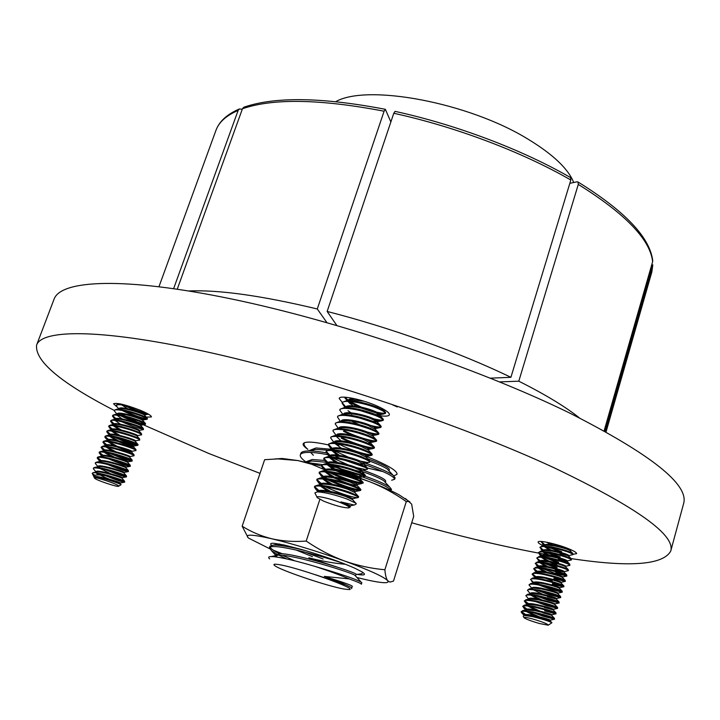 <?xml version="1.0" encoding="UTF-8"?>
<svg xmlns="http://www.w3.org/2000/svg" width="720" height="720" viewBox="0 0 720 720"><rect width="100%" height="100%" fill="white"/><g stroke="black" fill="none" stroke-linecap="round" stroke-linejoin="round"><path stroke-width="1.08" d="M342.288 402.408L339.156 398.475C339.507 394.668 362.961 399.438 378.162 406.503C385.92 410.121 389.664 412.884 389.376 414.81C388.719 416.232 385.425 416.52 379.485 415.665M116.73 406.683L113.553 403.767C116.793 402.525 125.721 404.694 140.346 410.283C147.771 413.424 151.461 415.647 151.425 416.952L146.268 417.123M543.141 545.688C539.667 544.05 538.002 542.844 538.128 542.061C538.029 539.649 558.585 544.302 569.943 549.306C574.515 551.304 576.738 552.762 576.621 553.671L573.111 554.247M114.489 410.553C60.804 382.923 34.83 361.116 36.585 345.123L54.054 299.205C60.651 279.963 123.48 276.543 231.435 298.953C339.084 321.255 479.16 368.667 569.808 413.118C651.429 454.608 689.355 484.812 683.568 503.748L670.707 551.16C662.895 564.993 629.676 567.468 571.05 558.576M260.019 473.373L208.827 453.492L141.48 423.963M137.682 422.145L121.023 413.919M36.585 345.123C42.057 328.779 104.094 328.707 212.355 353.115C320.31 377.424 461.781 425.007 553.833 467.658C636.777 507.321 675.729 535.158 670.707 551.16M366.453 456.507L375.975 460.359C390.393 466.731 397.422 471.375 397.035 474.3L393.912 475.875M242.271 109.26L239.337 108.972L238.14 110.412L173.637 288.612M307.863 449.325C304.362 446.949 302.805 445.113 303.174 443.799C304.578 441.216 312.957 441.576 328.32 444.879C328.743 441.18 350.091 445.23 363.078 450.306C369.09 452.646 372.042 454.284 371.952 455.22L370.368 455.607L363.627 454.428M188.856 290.97C219.078 289.701 261.882 295.704 317.277 308.979L326.907 322.614M604.125 430.848L652.635 261.63C650.151 239.526 625.374 213.786 578.286 184.41L518.796 381.186C545.085 394.398 565.263 406.611 579.348 417.843M518.796 381.186L499.626 381.897M510.903 377.316L570.834 180.027C522.738 152.208 455.67 126.774 393.777 113.265L327.15 311.454C390.321 327.582 460.035 352.665 510.903 377.316L490.374 378.162M327.15 311.454L336.816 325.458M390.861 121.941L385.371 109.323C322.065 97.182 274.869 96.489 243.774 107.244L242.46 108.747L177.264 289.152M569.835 183.321L577.053 181.809L578.016 181.998L578.286 184.41M385.371 109.323L384.102 111.213L317.277 308.979M652.635 261.63L652.734 260.748C649.935 237.429 625.032 211.176 578.016 181.998M393.777 113.265L395.037 111.366C456.399 124.731 522.774 149.913 570.555 177.597L570.834 180.027M555.444 556.119L548.577 554.931M546.291 554.526C504.882 547.011 460.026 536.427 411.705 522.774M652.815 264.852L651.834 272.025L652.815 264.852L605.106 431.388M410.013 502.047L398.817 494.658C391.266 490.626 381.528 486.306 369.603 481.698L359.532 477.963M356.94 577.503L360.09 578.286C370.539 580.851 378.252 582.3 383.247 582.651C387.36 582.903 388.836 582.264 387.693 580.725L389.988 582.093L393.498 581.085L413.703 516.384L411.669 504.153L408.717 501.471L406.278 501.606C394.767 493.452 382.545 486.819 369.603 481.698L359.451 478.215M248.103 537.678L242.154 526.212C251.208 531.909 261.108 536.094 271.836 538.776C282.609 541.197 294.066 541.962 306.207 541.071C318.339 549.36 331.011 555.957 344.205 560.88C357.471 565.551 371.025 568.503 384.876 569.754C385.317 575.109 386.253 578.772 387.693 580.725C384.021 576.828 369.522 570.213 344.205 560.88C317.79 551.421 293.67 544.05 271.836 538.776C251.775 534.222 244.035 534.006 248.607 538.128L269.577 548.676M273.447 550.26L282.339 553.743M356.346 574.263L357.147 574.398C364.806 575.604 366.453 574.776 362.079 571.914L354.879 568.224C340.776 562.014 323.208 555.822 302.157 549.657L284.049 544.986L274.077 543.321C270.612 543.096 269.793 543.744 271.62 545.256M345.501 564.273C334.359 563.373 322.137 561.222 308.826 557.793L337.14 567.072M277.704 545.229L276.696 543.618M321.372 466.002L297.882 460.557L282.249 458.478L274.698 458.982M362.322 572.067L362.457 572.985L361.53 573.804L357.147 574.398L361.566 573.795M279.126 545.283L276.714 543.924M325.161 470.016L311.751 464.283L297.882 460.557L277.911 458.901L264.645 459.693L242.154 526.212M344.655 474.489L340.452 473.688M328.743 472.266L328.266 473.715M326.412 479.385L325.971 480.726M324.063 486.54L323.667 487.755M319.851 499.392L306.207 541.071M406.278 501.606L384.876 569.754M118.683 486.072C118.602 484.389 92.916 475.884 94.5 478.062L94.572 478.17C95.634 479.925 116.55 487.044 118.476 486.306L118.683 486.072M118.674 486.216L121.068 484.677C119.556 483.381 101.934 477.531 96.111 477.207L94.158 477.351M94.131 477.252L93.96 476.946C93.591 474.57 97.992 474.264 107.181 476.028C117.27 478.989 123.084 481.005 124.614 482.094L124.317 482.211C120.807 481.617 113.877 479.169 103.545 474.876M96.246 472.059L97.209 471.879C102.033 471.465 120.69 477.243 121.959 478.206L124.641 481.266C122.958 479.988 104.454 473.877 95.949 472.833L93.321 472.608L92.187 473.31L94.725 475.254M96.111 477.207C101.961 477.369 118.926 482.688 120.06 483.516L120.42 482.931C120.114 482.112 94.428 474.435 94.212 477.009L94.14 477.216M96.003 472.104L96.147 471.699C96.372 469.08 122.04 476.757 122.328 477.63L122.094 478.359M98.19 466.749L99.18 466.56C104.049 466.146 122.535 471.879 123.849 472.896L123.993 472.995M97.929 466.794L98.073 466.398C98.325 463.725 123.957 471.402 124.227 472.338L123.993 473.067M100.143 461.439L101.151 461.25C106.065 460.827 124.371 466.524 125.739 467.604L125.892 467.712M99.864 461.484L99.999 461.106C100.269 458.379 125.883 466.065 126.126 467.055L125.901 467.784M102.087 456.138L103.113 455.949C108.081 455.517 126.198 461.169 127.62 462.312L127.782 462.438M101.79 456.192L101.916 455.823C102.204 453.051 127.791 460.737 128.025 461.781L127.8 462.51M104.022 450.846L105.075 450.648C110.088 450.216 128.034 455.832 129.501 457.029L129.681 457.164M103.599 451.215L103.842 450.549C104.148 447.723 129.708 455.418 129.915 456.507L129.69 457.245M105.498 446.211L107.037 445.365C112.086 444.924 129.861 450.504 131.382 451.755L131.589 451.971C130.257 452.097 125.379 450.423 116.955 446.94M105.516 445.941L105.75 445.284C106.083 442.404 131.616 450.099 131.805 451.251L131.589 451.971M107.901 440.289L108.99 440.091C114.093 439.641 131.679 445.176 133.254 446.49L133.452 446.652M107.793 439.839L105.867 438.444L107.667 440.028C108.009 437.094 133.524 444.798 133.686 446.004L133.47 446.724C132.039 446.868 126.999 445.131 118.368 441.522M109.836 435.015L110.952 434.817C116.091 434.376 133.506 439.866 135.126 441.234L135.576 440.757C135.423 439.506 109.935 431.793 109.575 434.781L109.467 435.087M111.213 430.353L112.905 429.561C118.08 429.111 135.324 434.565 136.998 435.978L137.223 436.176M111.24 430.2L111.483 429.543C111.861 426.51 137.322 434.214 137.457 435.528L137.232 436.257M113.697 424.512L114.849 424.305C120.069 423.855 137.142 429.264 138.861 430.74L139.095 430.956M113.283 424.584L113.382 424.314C113.787 421.227 139.221 428.94 139.329 430.299L139.113 431.028M115.02 419.823L116.802 419.067C122.058 418.608 138.951 423.981 140.715 425.502L140.967 425.736M115.047 419.742L115.281 419.085C115.704 415.953 141.12 423.666 141.201 425.088L140.994 425.808M118.719 414.783L117.522 414.045L118.746 413.829C124.038 413.37 140.76 418.707 142.578 420.273L142.839 420.525M116.946 414.522L117.18 413.874C117.621 410.688 143.01 418.41 143.073 419.877L142.866 420.597M144.729 415.395L144.945 414.675C144.891 413.154 119.529 405.432 119.07 408.672L118.836 409.32L120.69 408.6C126.018 408.141 142.569 413.433 144.432 415.053L144.711 415.323M98.667 474.939L96.003 472.842M109.665 479.304C103.959 477.036 99.792 474.966 97.146 473.103M110.754 473.724L100.089 468.549M102.51 456.948L101.943 456.201M110.835 456.3L104.121 452.286M114.426 457.164L105.381 452.475M112.392 450.909L105.966 446.967M115.758 451.701L107.163 447.138M113.967 445.536L107.82 441.657M129.501 450.891L122.454 448.461M117.135 446.265L108.954 441.819M115.56 440.181L109.665 436.356M131.787 445.779L123.3 442.854M118.548 440.847L110.745 436.509M117.171 434.835L111.519 431.073M119.997 435.447L112.545 431.208M111.753 430.407L111.483 429.912M118.8 429.507L113.373 425.79M121.473 430.074L114.345 425.916M120.429 424.188L115.236 420.525M122.085 418.887L117.09 415.269M127.629 408.735L121.599 404.856M118.917 409.086L116.298 405.837L116.568 404.856L118.728 404.046L121.545 404.172M116.325 405.504C117.405 404.172 121.959 404.514 130.005 406.521M117.036 414.279L114.408 411.03L114.669 410.058L116.775 409.266C123.192 408.744 144.396 415.647 147.024 417.978L147.465 418.554L146.547 419.373C140.967 418.635 132.822 415.656 122.085 410.454M114.435 410.706C114.912 406.845 147.294 416.961 147.222 419.076L147.231 419.202M115.317 419.013L112.509 416.241L112.77 415.269L114.822 414.504C121.185 413.982 142.605 420.939 145.179 423.207L145.602 423.756L144.711 424.557C139.32 423.837 131.238 420.903 120.483 415.764M112.536 415.917C112.986 412.119 145.404 422.235 145.359 424.278L145.368 424.404M113.436 424.206L110.61 421.452L110.871 420.489L112.86 419.751C119.169 419.229 140.814 426.24 143.325 428.445L143.496 429.615L139.347 430.389M110.637 421.137C111.06 417.402 143.505 427.518 143.487 429.498L143.496 429.615M111.555 429.408L108.702 426.672L108.963 425.718L110.898 424.998C117.153 424.485 139.014 431.55 141.471 433.692L141.624 434.835L137.475 435.6M108.729 426.366C109.134 422.703 141.606 432.81 141.615 434.718L141.624 434.835M109.674 434.619L106.794 431.91L107.055 430.947L108.927 430.263C115.137 429.75 137.223 436.869 139.617 438.948L139.752 440.055L135.594 440.829M106.821 431.604C107.199 428.004 139.707 438.102 139.734 439.947L139.752 440.055M105.867 438.444L104.886 437.148L105.147 436.194L106.965 435.528C113.112 435.024 135.423 442.197 137.754 444.213L138.105 444.636L137.349 445.401C132.696 444.735 125.01 441.99 114.291 437.157M104.904 436.851C105.264 433.314 137.808 443.412 137.862 445.185L137.871 445.293M105.912 445.068L102.978 442.395L103.23 441.45L104.994 440.802C111.087 440.298 133.623 447.534 135.891 449.487L135.99 450.531L131.823 451.305M102.996 442.107C103.329 438.633 135.9 448.722 135.972 450.432L135.99 450.531M101.079 447.372L103.023 446.094C109.053 445.59 131.814 452.88 134.028 454.761L134.091 455.688C133.983 454.05 101.385 443.961 101.079 447.372L103.725 450.855M102.15 455.562L99.144 452.925L99.396 451.98L101.043 451.386C107.019 450.891 130.005 458.235 132.156 460.044L131.787 461.124C127.728 460.512 120.438 457.929 109.917 453.393M99.153 452.646C99.441 449.307 132.075 459.387 132.201 460.953L132.219 461.043M100.269 460.827L97.218 458.199L97.47 457.263L99.072 456.687C104.976 456.201 128.196 463.599 130.284 465.336L129.924 466.38C126.063 465.786 118.935 463.275 108.531 458.847M97.236 457.92C97.488 454.653 130.158 464.724 130.311 466.227L130.329 466.317M97.983 466.659L95.292 463.482L95.544 462.546L97.092 461.997C102.933 461.52 126.387 468.972 128.403 470.637L128.061 471.645C124.407 471.078 117.45 468.63 107.181 464.319M95.301 463.212C95.535 460.008 128.232 470.079 128.412 471.51L128.439 471.591M96.057 471.951L93.366 468.774L93.618 467.847L95.112 467.316C100.89 466.848 124.569 474.354 126.522 475.947L126.189 476.928C122.751 476.37 115.992 474.003 105.885 469.827M93.375 468.513C93.582 465.372 126.315 475.434 126.522 476.802L126.54 476.874M146.961 413.334C141.336 412.155 134.325 409.563 125.937 405.576M148.518 414.198L148.374 414.198C142.623 413.442 134.397 410.427 123.696 405.162M146.916 418.725C142.416 418.293 134.919 415.683 124.434 410.913M122.283 409.797L120.276 408.636M120.402 409.5L119.358 408.852M145.017 423.918C140.607 423.441 133.254 420.885 122.958 416.259M120.69 415.098L118.476 413.847M143.1 429.111C138.798 428.589 131.598 426.096 121.518 421.632M119.106 420.417L116.676 419.076M115.911 418.599L112.752 415.629M117.045 420.075L115.677 419.247M114.066 423.81L110.853 420.849M112.23 429.03L108.954 426.078M113.733 430.695L111.996 429.687M137.295 444.717C133.299 444.096 126.675 441.81 117.405 437.868M110.385 434.268L107.046 431.316M108.549 439.515L105.138 436.563M106.722 444.771L103.23 441.819M131.337 460.368C127.701 459.648 121.851 457.641 113.769 454.347M104.886 450.036L101.322 447.084M104.031 450.315L101.979 448.857M129.294 465.588L112.716 459.918M103.059 455.31L99.405 452.358M127.215 470.799L111.771 465.525M101.232 460.593L97.488 457.641M125.064 476.001L110.97 471.195M124.641 481.266L124.641 482.175M122.823 481.185L110.34 476.928M95.949 472.833L107.181 476.028M323.838 501.246C335.196 505.656 343.476 507.87 348.687 507.888C350.154 507.366 348.12 505.908 342.576 503.496C331.65 498.771 314.235 494.784 317.286 497.673L323.838 501.246M349.155 507.645L350.127 507.15L349.821 506.268L340.947 501.894L354.276 505.053L356.274 503.946L356.058 503.28L356.274 503.946M356.058 503.28L346.986 499.014C334.989 494.703 325.089 492.327 317.277 491.877L314.874 492.867L317.043 497.205M349.353 505.989L350.244 506.592M340.947 501.894L350.559 505.8L350.289 506.628M318.078 491.877L320.463 491.229C327.303 491.454 335.583 493.173 345.321 496.368L352.539 499.617M327.321 490.869L320.454 486.117M317.988 491.877L318.168 491.31C318.447 488.61 335.232 491.886 345.609 495.477L352.854 498.69L352.566 499.581M330.66 491.472L321.642 486.234M320.184 485.181L322.884 484.092C329.742 484.308 337.995 486.009 347.643 489.213L354.834 492.516M329.211 483.642L322.713 478.962M320.211 485.1L320.499 484.218C320.796 481.464 337.572 484.695 347.931 488.322C352.728 489.996 355.131 491.085 355.14 491.598L354.852 492.48M332.334 484.182L323.811 479.061M357.138 485.406L357.417 484.515C357.426 483.984 355.032 482.868 350.244 481.176C339.912 477.522 323.136 474.336 322.821 477.144L322.533 478.026L325.296 476.973C332.19 477.171 340.407 478.872 349.956 482.067L357.138 485.406C354.375 485.82 346.608 483.291 333.846 477.828M334.062 476.919L325.998 471.915M325.494 470.322L327.708 469.872C334.62 470.061 342.801 471.744 352.26 474.939L358.794 477.684L363.186 482.472L362.898 483.354C362.943 482.562 359.937 481.032 353.88 478.764C340.767 473.85 319.401 469.575 319.077 472.968L322.65 477.648M325.026 470.412L325.134 470.088C325.476 467.217 342.243 470.358 352.548 474.048C357.327 475.758 359.712 476.892 359.694 477.459L359.415 478.341C356.472 478.8 348.534 476.217 335.61 470.592M358.65 477.594C354.699 477.126 348.264 475.038 339.354 471.339M335.835 469.692L328.185 464.778M327.843 463.239L330.12 462.789C337.05 462.96 345.204 464.634 354.564 467.829L361.035 470.583L365.454 475.416L365.175 476.298L359.703 477.441M327.348 463.338L327.447 463.041C327.807 460.116 344.565 463.221 354.852 466.938C359.622 468.666 361.989 469.818 361.971 470.412L361.683 471.294C361.395 471.708 359.289 471.393 355.365 470.331M337.644 462.492L330.381 457.668M330.201 456.174L332.523 455.715C339.48 455.877 347.589 457.542 356.859 460.737L363.96 464.247L359.217 463.779M329.67 456.282L329.751 456.021C330.129 453.033 346.887 456.093 357.147 459.846C361.908 461.583 364.266 462.762 364.239 463.383L363.96 464.247M339.489 455.328L332.586 450.576M332.55 449.127L334.926 448.659C341.901 448.803 349.974 450.468 359.154 453.654L366.228 457.218L366.498 456.363C366.543 455.715 364.185 454.518 359.442 452.772C349.2 448.983 332.451 445.968 332.055 449.01L330.507 448.173L328.32 444.861L328.608 443.988L332.397 442.575C341.226 442.836 351.549 445.113 363.366 449.424L371.142 453.042L372.231 454.338L371.952 455.22M341.361 448.182L334.917 443.502M334.89 442.089L337.329 441.621C344.322 441.747 352.359 443.403 361.44 446.589L368.487 450.198L368.757 449.361C368.802 448.695 366.462 447.471 361.728 445.707C351.513 441.891 334.764 438.912 334.35 442.008L334.287 442.206M336.573 435.528L339.723 434.592C346.734 434.709 354.735 436.365 363.726 439.542L370.737 443.196L371.007 442.377C371.07 441.684 368.73 440.442 364.005 438.66C353.817 434.808 337.077 431.883 336.645 435.033L336.591 435.195M370.728 443.25L368.19 443.367M338.913 428.499L342.126 427.572C349.155 427.689 357.111 429.336 366.003 432.504L372.987 436.203M365.076 435.213L359.316 433.35M338.787 428.49L338.931 428.067C339.381 424.854 356.112 427.743 366.282 431.631C370.998 433.422 373.32 434.682 373.257 435.411L372.996 436.212M341.892 421.074L344.52 420.579C351.567 420.687 359.478 422.325 368.271 425.484L375.228 429.228M369.108 428.805L359.199 425.601M341.181 421.209L341.217 421.11C341.685 417.852 358.407 420.696 368.559 424.611C373.257 426.42 375.579 427.698 375.498 428.454L375.246 429.237M359.253 424.656L351.243 421.047M343.593 414.477L346.914 413.595C353.97 413.694 361.845 415.332 370.539 418.482L376.542 421.281L377.46 422.379L377.739 421.515C377.82 420.732 375.516 419.436 370.827 417.609C360.702 413.667 343.98 410.859 343.485 414.18L343.467 414.234M372.402 422.172L359.874 418.122M377.199 421.812L372.789 421.344M345.933 407.493L349.308 406.62C356.373 406.719 364.203 408.348 372.798 411.498L378.729 414.288L379.692 415.458M375.399 415.467L360.873 410.769M345.681 407.493L345.762 407.259C346.266 403.884 362.988 406.647 373.086 410.625C377.766 412.461 380.061 413.784 379.971 414.594L379.728 415.341M379.467 414.9L375.768 414.621M320.733 485.226L320.49 484.704M331.128 476.451L324.972 471.834M333.063 469.278L327.24 464.715M335.034 462.132L329.508 457.614M337.023 455.004L331.776 450.531M341.046 440.829L336.321 436.41M347.346 428.049L346.878 427.788M349.596 421.164L348.84 420.741M351.837 414.306L350.811 413.712M351.063 412.839L347.958 410.706M348.273 400.518L351.693 399.672L364.059 401.22M353.052 405.837L348.111 401.391M348.03 400.338C348.624 399.015 351.108 398.529 355.5 398.88M344.961 407.43L342.045 403.146L342.333 402.291L346.95 400.536C355.914 400.734 365.94 402.957 377.019 407.214L384.237 410.796L385.668 412.596L385.389 413.46L383.238 414.063L379.305 413.631M385.308 412.956C384.12 413.46 381.285 413.208 376.794 412.191M361.422 407.178L349.983 401.472M342.045 403.146C342.612 399.042 363.915 402.768 376.731 408.087C382.662 410.535 385.542 412.335 385.389 413.46M376.434 413.028L361.278 408.087M357.336 406.368L348.3 401.4M342.801 414.36L339.768 410.067L340.056 409.203L344.52 407.511C353.475 407.709 363.555 409.95 374.751 414.207L382.068 417.807L383.436 419.517L383.157 420.381L381.114 420.948L376.875 420.444M383.058 419.877C381.798 420.363 378.729 420.03 373.878 418.86M339.768 410.067C340.317 406.026 361.629 409.806 374.472 415.089C380.412 417.519 383.301 419.283 383.157 420.381M339.966 420.795L337.491 416.997L337.779 416.124L342.099 414.495C351.027 414.702 361.161 416.943 372.483 421.218L379.899 424.827L381.204 426.456L380.925 427.32L378.981 427.851L374.391 427.257M380.808 426.807C379.431 427.284 376.074 426.834 370.737 425.475M337.491 416.997C338.013 413.028 359.325 416.862 372.204 422.1C378.153 424.512 381.06 426.258 380.925 427.32M338.418 428.49L335.205 423.936L335.493 423.072L339.669 421.488C348.579 421.713 358.758 423.963 370.215 428.247L377.721 431.865L378.972 433.404L378.693 434.277L376.839 434.763L371.853 434.07M378.558 433.746C377.001 434.214 373.203 433.62 367.164 431.964M335.205 423.936C335.7 420.039 357.03 423.927 369.927 429.129C375.894 431.523 378.81 433.242 378.693 434.277M366.66 432.756L359.073 430.29M336.24 435.519L332.919 430.893L333.207 430.029L337.248 428.508C346.131 428.733 356.364 431.001 367.938 435.294L375.534 438.912L376.731 440.37L376.452 441.243L374.688 441.693L369.234 440.883M376.29 440.703C373.68 441.882 355.077 436.581 343.818 430.497M332.919 430.893C333.387 427.068 354.717 431.01 367.65 436.176C373.626 438.552 376.56 440.244 376.452 441.243M351.504 435.078L343.539 431.361M334.044 442.566L330.624 437.868L330.912 436.995L334.827 435.528C343.683 435.78 353.961 438.048 365.652 442.35L373.338 445.968L374.481 447.345L374.202 448.218L372.537 448.641L366.507 447.669M374.022 447.678C371.331 448.74 352.8 443.412 341.568 437.382M330.624 437.868C331.065 434.115 352.404 438.111 365.373 443.232C371.358 445.59 374.301 447.255 374.202 448.218M350.325 442.386L341.289 438.246M371.736 454.662C368.973 455.616 350.523 450.252 339.309 444.276M329.697 456.201L328.131 455.058L326.016 451.863L326.304 450.99L329.967 449.631C338.769 449.91 349.137 452.196 361.08 456.516L368.937 460.134L369.981 461.349L369.693 462.231L368.199 462.591L360.504 461.133M326.016 451.863C326.412 448.254 347.769 452.358 360.792 457.398C366.804 459.72 369.774 461.331 369.693 462.231M348.552 457.245L334.332 450.729M327.411 463.167L325.755 461.961L323.712 458.883L324 458.01L327.537 456.705C336.303 456.993 346.716 459.297 358.776 463.617L366.723 467.235L367.722 468.378L367.434 469.26L366.021 469.584L356.922 467.703M323.712 458.883C324.081 455.346 345.438 459.504 358.488 464.508C364.518 466.812 367.506 468.396 367.434 469.26M348.273 464.895L332.406 457.866M325.116 470.142L323.37 468.891L321.39 465.921L321.687 465.039L325.098 463.788C333.837 464.094 344.295 466.416 356.472 470.736L364.509 474.345M364.842 475.704C358.425 475.407 347.895 471.987 333.252 465.435M321.39 465.921C321.741 462.456 343.107 466.668 356.184 471.627C362.232 473.913 365.229 475.47 365.175 476.298M350.181 473.265L330.516 465.03M319.077 472.968L319.365 472.086L322.668 470.889C331.362 471.213 341.865 473.544 354.168 477.873L362.286 481.473M362.52 482.742C356.292 482.373 345.978 479.025 331.587 472.689M357.426 484.488L361.647 483.624C354.204 482.742 343.638 479.16 329.949 472.887L328.662 472.221M320.526 484.146L318.6 482.787L316.746 480.042L317.043 479.151L320.22 477.999C328.887 478.35 339.435 480.69 351.855 485.028L360.054 488.61L360.909 489.546L360.621 490.428L359.442 490.671C352.071 489.753 341.478 486.153 327.663 479.862L326.844 479.448M360.18 489.798C354.141 489.348 344.07 486.081 329.967 479.979M316.746 480.042C317.043 476.721 338.427 481.05 351.567 485.919C357.642 488.169 360.657 489.672 360.621 490.428M318.231 491.175L316.206 489.753L314.415 487.116L314.712 486.234L317.781 485.136C326.412 485.505 336.996 487.854 349.542 492.192L357.813 495.765L358.632 496.629L358.344 497.52L357.237 497.736C349.938 496.782 339.318 493.155 325.377 486.855L325.062 486.693M314.415 487.116C314.694 483.876 336.078 488.259 349.245 493.092C355.329 495.324 358.362 496.8 358.344 497.52M348.093 400.185L344.997 397.188M347.112 400.509L344.313 397.152M345.861 407.043L342.261 402.741M344.493 414.504L344.025 414.189M342.468 421.533L341.829 421.101M339.03 445.14L336.267 443.61M332.424 448.497L328.563 444.456M330.183 455.472L326.259 451.458M327.951 462.465L323.955 458.478M325.719 469.476L321.651 465.516M327.069 478.539L324.396 477.063M323.478 476.505L319.338 472.572M324.594 478.224L323.199 477.378M322.821 477.135L320.985 475.83M321.255 483.552L317.016 479.637M321.921 492.246L320.103 491.247M319.023 490.617L314.694 486.72M319.527 491.967L318.753 491.499M532.611 618.957C526.509 617.337 523.647 616.923 524.016 617.706C526.158 619.209 531.36 621.162 539.631 623.556L548.199 625.194C548.181 624.105 542.988 622.026 532.611 618.957M548.388 625.095L551.916 622.737C548.865 621.126 542.43 619.101 532.611 616.653L524.025 615.393L523.215 616.23L523.917 617.517M524.106 615.384L533.241 616.122L550.206 620.874L538.992 617.418M523.926 615.402L524.043 614.997C524.637 614.16 527.769 614.304 533.439 615.438C543.357 617.733 549.009 619.317 550.395 620.199L550.206 620.874M534.51 615.654L526.329 611.514M525.744 609.93L534.825 610.65C543.6 612.621 549.189 614.178 551.592 615.312L542.889 612.873M539.082 616.707L527.868 611.73M525.501 609.984L525.627 609.57C526.221 608.715 529.353 608.85 535.023 609.966C544.932 612.252 550.575 613.845 551.952 614.763L551.763 615.438M535.608 610.083L527.805 606.042M527.337 604.494L536.4 605.187C545.13 607.14 550.71 608.697 553.14 609.867L544.437 607.5M539.883 611.037L529.263 606.24M527.085 604.557L527.193 604.161C527.796 603.288 530.928 603.405 536.598 604.512C546.507 606.78 552.141 608.382 553.509 609.336L553.32 610.011M528.93 599.076L537.984 599.742C546.66 601.668 552.222 603.234 554.679 604.431L554.85 604.611M528.66 599.139L528.768 598.761C529.371 597.861 532.512 597.96 538.182 599.058C548.082 601.317 553.707 602.937 555.066 603.918L554.868 604.593M537.876 599.004L530.766 595.134M530.523 593.667L539.559 594.297C548.181 596.205 553.734 597.771 556.218 599.004L547.533 596.763M541.656 599.805L532.08 595.296M530.226 593.73L530.334 593.37C530.946 592.452 534.087 592.533 539.748 593.622C549.648 595.863 555.264 597.492 556.614 598.5L556.416 599.184M531.702 588.654L533.106 588.033L541.125 588.861C549.702 590.751 555.246 592.317 557.757 593.586L558.162 593.1C556.83 592.056 551.214 590.418 541.323 588.186C535.662 587.115 532.521 587.043 531.9 587.979L531.801 588.33M542.619 594.216L533.502 589.842M532.449 589.023L531.936 588.357M533.268 583.542L534.717 582.633L542.7 583.443C551.223 585.297 556.749 586.881 559.287 588.168L559.503 588.402M533.943 583.596L533.493 582.975M533.268 583.272L533.466 582.606C534.087 581.652 537.228 581.706 542.889 582.768C552.78 584.982 558.378 586.638 559.71 587.709L559.512 588.384M535.275 577.476L544.266 578.025C552.744 579.861 558.261 581.445 560.817 582.768L561.249 582.327C559.935 581.22 554.337 579.564 544.455 577.35C538.794 576.297 535.653 576.261 535.023 577.242L532.107 574.146C532.872 572.994 536.859 573.129 544.05 574.56C556.623 577.53 563.724 579.798 565.353 581.382L553.878 578.817M535.437 578.178L535.05 577.611M552.15 580.743L545.598 578.295M536.859 572.103L545.823 572.625C554.256 574.434 559.764 576.018 562.338 577.377L562.788 576.954C561.483 575.811 555.894 574.146 546.021 571.95C540.36 570.906 537.219 570.888 536.58 571.878L536.499 572.184M552.339 580.077L550.242 579.348M536.94 572.769L536.607 572.247M543.969 571.59L538.254 568.053M538.443 566.73L547.389 567.225C555.768 569.016 561.258 570.6 563.859 571.986L555.21 570.096M546.831 572.103L539.262 568.143M538.443 567.378L538.155 566.901M538.056 566.82L538.137 566.532C538.776 565.515 541.926 565.524 547.587 566.55C557.451 568.737 563.031 570.42 564.327 571.59L564.138 572.265M545.247 566.154L539.757 562.662M540.018 561.366L548.946 561.834C557.28 563.607 562.752 565.191 565.38 566.613L565.857 566.235C564.579 565.029 559.008 563.337 549.144 561.168C543.483 560.151 540.333 560.16 539.694 561.186L539.613 561.456M562.986 571.545L551.763 568.152M547.956 566.622L540.711 562.743M556.74 564.795L548.964 561.843M546.534 560.736L541.269 557.289M541.593 556.02L550.503 556.461C558.783 558.198 564.246 559.791 566.901 561.24L567.396 560.889C566.118 559.647 560.556 557.946 550.701 555.786C545.049 554.778 541.89 554.805 541.242 555.858L541.17 556.11M556.929 564.129L552.645 562.599M549.108 561.159L542.169 557.361M547.839 555.336L542.772 551.925M542.601 551.196L544.311 550.422L552.06 551.088C560.286 552.807 565.74 554.4 568.413 555.876L568.728 556.218M550.287 555.714L543.636 551.979M542.727 550.773L542.79 550.53C543.447 549.459 546.597 549.423 552.249 550.413C562.104 552.564 567.666 554.283 568.926 555.552L568.737 556.209M549.153 549.936L544.284 546.561M570.267 550.872L570.447 550.224C569.196 548.919 563.652 547.2 553.806 545.058C548.154 544.077 544.995 544.131 544.338 545.22L544.14 545.886L545.904 545.076L553.608 545.724C561.789 547.425 567.225 549.018 569.925 550.521L570.258 550.863M551.484 550.278L545.094 546.615M550.485 544.563L546.723 542.232M552.699 544.869L548.271 542.547M553.041 597.78L549.702 596.754M567.198 561.555L558.27 559.494M566.325 560.925L558.459 558.828M567.954 555.615L559.98 553.545M563.013 547.083L554.337 544.014M561.681 551.691L549.612 547.182M544.806 544.734L541.611 541.854M541.62 541.503L541.431 542.16L542.124 541.539M561.492 552.348L547.29 546.84M544.338 545.22L541.431 542.16M560.169 556.965L548.487 552.627M543.303 550.026L540.063 547.164M542.799 550.503L539.883 547.47L542.079 545.922L552.051 546.921C562.266 549.171 569.151 551.313 572.697 553.347L573.012 554.607L568.917 555.561M559.98 557.631L546.039 552.249M539.883 547.47C540.684 546.192 544.68 546.237 551.853 547.587C564.399 550.485 571.455 552.816 573.012 554.607M558.648 562.248L547.398 558.099M541.809 555.336L538.524 552.483M541.269 555.795L538.326 552.789L540.477 551.268L550.494 552.294C560.772 554.571 567.675 556.713 571.194 558.72L571.482 559.944L567.387 560.898M558.45 562.914L544.797 557.667M538.326 552.789C539.127 551.538 543.114 551.592 550.296 552.969C562.851 555.876 569.916 558.198 571.482 559.944M557.118 567.54L546.336 563.58M543.735 562.428C539.622 560.475 537.363 558.936 536.976 557.811M539.73 561.087L536.778 558.117L538.866 556.623L548.937 557.676C559.278 559.989 566.199 562.131 569.691 564.102L569.952 565.29L565.857 566.235M556.929 568.206L543.582 563.103M536.778 558.117C537.57 556.884 541.557 556.965 548.739 558.351C561.303 561.276 568.368 563.589 569.952 565.29M538.821 565.992L535.419 563.148M538.2 566.397L535.221 563.454L537.264 561.978L547.371 563.076C557.784 565.407 564.714 567.549 568.179 569.484L568.422 570.645L564.327 571.59M536.661 571.716L533.664 568.791C534.447 567.612 538.425 567.738 545.616 569.151C558.189 572.103 565.281 574.389 566.892 576.009L555.408 573.507L542.385 568.557M535.221 563.454C536.004 562.248 539.991 562.347 547.182 563.742C559.746 566.685 566.829 568.98 568.422 570.645M537.336 571.329L533.871 568.494M533.664 568.791L535.653 567.351L545.814 568.476C556.281 570.843 563.229 572.976 566.667 574.884L566.892 576.009M539.028 572.994L537.147 571.995M535.842 576.684L532.314 573.849M532.107 574.146L534.033 572.733L544.248 573.885C554.778 576.279 561.744 578.412 565.146 580.284L565.353 581.382M535.131 577.053L533.142 575.721M561.492 591.552L542.556 585.765M539.109 584.343L535.401 582.597M533.592 582.39L530.541 579.51L532.422 578.115L542.673 579.303C553.266 581.733 560.25 583.866 563.634 585.693L564.003 586.089L563.319 586.881L552.348 584.136M531.81 588.294L528.984 584.883C529.731 583.776 533.709 583.956 540.909 585.414C553.5 588.411 560.619 590.661 562.275 592.155L550.809 589.464L538.974 585.027M536.49 583.902L534.177 582.714M530.541 579.51C531.306 578.385 535.284 578.538 542.475 579.978C555.066 582.966 562.176 585.225 563.814 586.764M559.836 596.916L541.746 591.381M528.984 584.883L530.802 583.515L541.107 584.73C551.763 587.196 558.765 589.32 562.113 591.111L562.275 592.155M530.244 593.667L527.409 590.256C528.165 589.185 532.134 589.374 539.334 590.85C551.925 593.865 559.062 596.097 560.727 597.555L549.279 594.801L537.903 590.562M558.153 602.28L541.017 597.033M527.409 590.256L529.191 588.915L539.532 590.166C550.251 592.659 557.262 594.783 560.583 596.538L560.727 597.555M528.687 599.049L525.843 595.647C526.581 594.594 530.55 594.81 537.75 596.295C550.359 599.328 557.505 601.551 559.179 602.964L547.74 600.147L536.868 596.115M556.434 607.644L540.369 602.712M525.843 595.647L527.571 594.333L537.948 595.62C548.73 598.14 555.768 600.255 559.053 601.974L559.179 602.964M527.472 603.855L524.268 601.047C525.006 600.012 528.975 600.255 536.175 601.758C548.784 604.8 555.939 607.014 557.631 608.382L546.192 605.502L535.878 601.695M528.453 603.603L524.502 600.75M524.268 601.047L525.942 599.751L536.373 601.074C547.218 603.621 554.265 605.736 557.523 607.41L557.631 608.382M526.986 609.03L522.936 606.159M525.942 609.246L522.693 606.447L524.322 605.178L534.789 606.537C545.697 609.12 552.762 611.226 555.993 612.864L555.723 613.872L544.653 610.866M524.925 614.52L521.757 612.927L521.118 611.865C521.838 610.884 525.798 611.163 533.007 612.693C545.634 615.771 552.807 617.958 554.526 619.245L543.105 616.23L534.06 612.927M522.693 606.447C523.422 605.448 527.391 605.709 534.591 607.221C547.209 610.281 554.373 612.477 556.083 613.809M566.352 575.478L555.597 572.841M564.75 580.833L554.067 578.151M563.13 586.188L552.537 583.47M554.661 612.999L544.842 610.191M521.118 611.865L522.693 610.623L533.205 612.009C544.176 614.619 551.259 616.725 554.454 618.318L554.526 619.245M552.825 618.345L543.303 615.564M525.528 614.457L521.37 611.568M524.205 614.772L521.757 612.927M294.696 560.817L282.42 555.291M279.135 553.608C273.798 550.755 270.756 548.586 270.009 547.101M269.406 547.713L269.892 546.246L273.474 545.067L276.318 545.121C283.482 545.67 293.535 547.596 306.477 550.917M286.407 558.837L278.739 555.093M276.57 553.914L271.44 550.602L269.397 547.722C269.685 546.768 271.827 546.399 275.823 546.615C288.108 547.218 320.697 555.777 342.567 563.13M312.669 451.044L311.373 450.18M307.791 449.244C304.866 446.751 303.642 444.807 304.119 443.421L304.623 442.62M306.054 462.033L303.777 460.296C301.023 457.956 299.871 456.138 300.321 454.842L300.798 453.411C301.212 452.052 303.372 451.242 307.251 450.981L307.575 450.972C312.372 450.801 318.555 451.413 326.115 452.817M300.321 454.842C300.753 453.447 303.012 452.637 307.089 452.421C312.372 452.25 319.23 453.006 327.672 454.671M323.136 559.008L305.703 552.366M312.453 556.632L296.424 550.134M363.249 462.438C377.91 467.397 387.855 471.663 393.093 475.236L395.1 477.837L394.641 479.277L391.653 480.213M364.032 464.328C383.994 471.321 394.2 476.307 394.641 479.277M307.962 462.663L322.047 464.544M329.706 466.11L335.223 467.388M340.488 468.711L363.762 475.695M365.202 476.199C377.163 480.465 385.299 484.065 389.61 486.981L391.455 489.33L391.005 490.743C390.357 487.863 379.89 482.931 359.604 475.938M333.783 468.639L345.825 471.762M275.13 556.812L275.058 556.137L278.127 555.111L280.557 555.147C297.117 555.777 350.397 572.139 354.969 575.325L355.536 575.946M345.951 584.928L315.315 574.686M277.155 557.082L275.715 555.534M275.058 556.137L275.544 554.661L281.052 553.653C299.448 554.373 358.974 573.291 356.076 574.407L355.599 575.883M279.171 545.373L279.18 544.014M281.295 545.634L279.801 544.131M306.45 462.321L311.706 460.98L326.124 462.258M306.189 462.267L306.387 461.655L312.183 459.531L324.162 460.395M310.158 450.936L315.54 449.397L327.213 450.135M313.362 455.292L310.68 452.421M309.942 450.936L310.185 450.216L316.017 447.948L331.632 449.307M383.076 471.627L367.677 468.108M365.211 467.397L345.276 460.413M339.867 458.181L335.844 456.408M351.63 588.636L351.63 587.664L347.67 585.756L351.792 587.772M347.67 585.756C342.702 583.272 334.908 580.158 324.297 576.405C342.036 581.877 351.378 585.162 352.305 586.242L351.837 587.727M361.764 471.375C372.663 475.128 380.016 478.26 383.823 480.798L385.29 482.364M363.051 470.187C377.919 475.452 385.479 479.124 385.74 481.194L385.353 482.427M333.072 451.116L336.087 451.701M369.99 461.214C378.396 464.319 384.174 466.947 387.342 469.116L388.935 470.808M367.65 458.748C381.969 463.932 389.223 467.595 389.385 469.728L389.016 470.898M392.562 404.865L397.242 406.962M278.901 564.606C274.401 563.877 272.952 564.165 274.554 565.47C279.45 569.961 327.375 586.206 343.863 589.005L348.678 589.554C360.909 589.995 298.251 567.504 278.901 564.606M324.297 576.405L349.227 578.898C340.2 575.073 328.932 570.942 315.414 566.523C296.955 561.051 283.158 557.775 274.023 556.695L271.314 556.56C268.479 556.605 267.93 557.388 269.667 558.9M315.414 566.523C339.777 573.66 354.978 578.826 361.026 582.021L361.836 582.768L361.368 584.253C361.503 583.668 357.462 581.886 349.227 578.898M335.799 101.628C367.092 83.682 468.504 102.429 527.976 139.131C553.032 154.368 568.269 168.831 573.714 182.511M238.14 110.412C226.269 115.533 218.862 122.202 215.937 130.392L158.985 286.659M384.102 111.213C320.292 99.009 273.078 98.19 242.46 108.747M215.937 130.392C219.213 121.446 227.016 114.309 239.337 108.972M651.834 272.025L606.051 431.919M405.333 498.465L408.717 501.471M278.064 545.256L276.786 544.122M359.415 574.281L360.09 574.074M282.249 458.478L277.911 458.901M93.852 476.685L92.304 473.49M148.374 414.198L144.945 414.792M146.547 419.373L143.082 419.976M144.711 424.557L141.219 425.178M113.607 417.735L115.146 419.472M111.681 422.901L113.175 424.602M109.746 428.076L111.303 429.84M137.349 445.401L133.713 446.058M107.811 433.26L109.422 435.096M133.641 455.868L129.933 456.552M103.923 443.646L105.642 445.599M131.787 461.124L128.043 461.817M129.924 466.38L126.144 467.091M100.035 454.077L101.817 456.111M128.061 471.645L124.245 472.365M98.082 459.306L99.9 461.385M126.189 476.928L122.346 477.657M124.317 482.211L120.438 482.949M119.961 403.83L118.728 404.046M120.69 408.6L116.775 409.266M144.432 415.053L147.024 417.978M118.746 413.829L114.822 414.504M142.578 420.273L145.179 423.207M116.802 419.067L112.86 419.751M140.715 425.502L143.325 428.445M114.849 424.305L110.898 424.998M138.861 430.74L141.471 433.692M112.905 429.561L108.927 430.263M136.998 435.978L139.617 438.948M110.952 434.817L106.965 435.528M135.126 441.234L137.754 444.213M108.99 440.091L104.994 440.802M133.254 446.49L135.891 449.487M107.037 445.365L103.023 446.094M131.382 451.755L134.028 454.761M105.075 450.648L101.043 451.386M129.501 457.029L132.156 460.044M103.113 455.949L99.072 456.687M127.62 462.312L130.284 465.336M101.151 461.25L97.092 461.997M125.739 467.604L128.403 470.637M99.18 466.56L95.112 467.316M123.849 472.896L126.522 475.947M97.209 471.879L93.321 472.608M120.06 483.516L121.077 484.677M348.318 401.814L350.289 403.902M383.238 414.063L379.944 414.693M379.377 414.801L378.54 414.963M381.114 420.948L377.712 421.596M378.981 427.851L375.48 428.526M376.839 434.763L373.239 435.465M374.688 441.693L370.998 442.422M372.537 448.641L368.748 449.388M370.368 455.607L366.498 456.381M330.507 448.173L331.56 449.316M332.73 450.585L333.891 451.854M368.199 462.591L364.239 463.383M328.131 455.058L329.319 456.354M330.543 457.677L331.542 458.766M366.021 469.584L361.971 470.403M325.755 461.961L327.069 463.401M328.347 464.796L329.175 465.696M323.37 468.891L324.81 470.457M326.151 471.924L326.808 472.653M323.955 479.079L324.441 479.619M359.442 490.671L355.14 491.562M318.6 482.787L320.337 484.695M357.237 497.736L352.854 498.645M316.206 489.753L318.024 491.76M354.078 505.008L350.559 505.746M381.861 408.294L384.237 410.796M351.693 399.672L346.95 400.536M378.729 414.288L382.068 417.807M349.308 406.62L344.52 407.511M376.542 421.281L379.899 424.827M346.914 413.595L342.099 414.495M374.346 428.283L377.721 431.865M344.52 420.579L339.669 421.488M372.141 435.303L375.534 438.912M342.126 427.572L337.248 428.508M369.927 442.332L373.338 445.968M339.723 434.592L334.827 435.528M367.713 449.37L371.142 453.042M337.329 441.621L332.397 442.575M365.49 456.435L368.937 460.134M334.926 448.659L329.967 449.631M363.267 463.5L366.723 467.235M332.523 455.715L327.537 456.705M330.12 462.789L325.098 463.788M327.708 469.872L322.668 470.889M356.544 484.794L360.054 488.61M325.296 476.973L320.22 477.999M354.294 491.922L357.813 495.765M322.884 484.092L317.781 485.136M352.035 499.059L355.518 502.866M320.463 491.229L317.277 491.877M571.5 549.999L570.447 550.242M542.664 544.059L544.212 545.652M541.08 549.315L542.673 550.953M539.496 554.571L541.125 556.263M537.912 559.845L539.496 561.483M536.328 565.128L537.966 566.838M566.325 576.153L562.788 576.945M534.735 570.42L536.481 572.238M564.822 581.508L561.249 582.318M563.319 586.881L559.71 587.7M531.549 581.031L533.367 582.939M561.807 592.263L558.162 593.082M532.017 588.519L532.503 589.023M560.286 597.645L556.614 598.482M558.765 603.045L555.057 603.891M557.244 608.454L553.5 609.309M525.15 602.361L527.112 604.44M555.723 613.872L551.943 614.727M523.548 607.716L525.546 609.84M554.193 619.29L550.386 620.163M522.009 613.152L523.971 615.249M569.925 550.521L572.697 553.347M545.904 545.076L542.079 545.922M568.413 555.876L571.194 558.72M544.311 550.422L540.477 551.268M566.901 561.24L569.691 564.102M542.718 555.768L538.866 556.623M565.38 566.613L568.179 569.484M541.116 561.123L537.264 561.978M563.859 571.986L566.667 574.884M539.523 566.487L535.653 567.351M562.338 577.377L565.146 580.284M537.921 571.86L534.033 572.733M560.817 582.768L563.634 585.693M536.319 577.242L532.422 578.115M559.287 588.168L562.113 591.111M534.717 582.633L530.802 583.515M557.757 593.586L560.583 596.538M533.106 588.033L529.191 588.915M556.218 599.004L559.053 601.974M531.504 593.442L527.571 594.333M554.679 604.431L557.523 607.41M529.893 598.86L525.942 599.751M553.14 609.867L555.993 612.864M528.282 604.278L524.322 605.178M551.592 615.312L554.454 618.318M526.671 609.714L522.693 610.623M550.053 620.757L551.916 622.737M525.051 615.159L524.025 615.393M304.353 442.728L304.119 443.421M271.314 556.56L278.127 555.111M354.969 575.325L361.026 582.021M278.811 543.951L273.474 545.067M311.391 460.989L305.568 462.123M383.823 480.798L389.61 486.981M315.54 449.397L307.251 450.981M387.342 469.116L393.093 475.236M271.44 550.602L275.418 555.066M275.796 555.498L277.209 557.091M280.008 544.167L281.322 545.634"/></g></svg>
